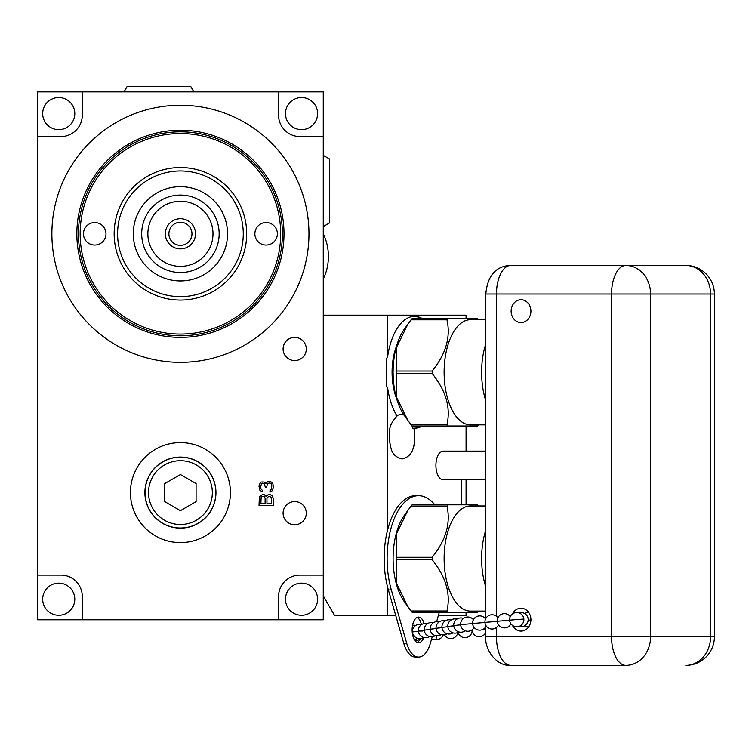 <?xml version="1.0" encoding="UTF-8"?>
<svg xmlns="http://www.w3.org/2000/svg" width="752" height="752" viewBox="0 0 752 752"><rect width="100%" height="100%" fill="white"/><g stroke="black" fill="none" stroke-linecap="round" stroke-linejoin="round"><path stroke-width="1.13" d="M180.424 510.683L196.084 501.64L196.084 483.564L180.424 474.531L164.773 483.564L164.773 501.64L180.424 510.683M180.424 460.703A31.894 31.894 0 0 0 148.529 492.607A31.894 31.894 0 0 0 180.424 524.501A31.894 31.894 0 0 0 212.327 492.607A31.894 31.894 0 0 0 180.424 460.703M180.424 457.075A35.523 35.523 0 0 0 144.901 492.607A35.523 35.523 0 0 0 180.424 528.13A35.523 35.523 0 0 0 215.956 492.607A35.523 35.523 0 0 0 180.424 457.075M230.413 492.607A49.989 49.989 0 0 0 180.424 442.618A49.989 49.989 0 0 0 130.434 492.607A49.989 49.989 0 0 0 180.424 542.596A49.989 49.989 0 0 0 230.413 492.607M278.578 619.78L37.6 619.78L37.6 91.885L278.578 91.885L278.578 115.197A21.366 21.366 0 0 0 299.945 136.563L323.257 136.563L323.257 575.101L299.945 575.101A21.366 21.366 0 0 0 278.578 596.468L278.578 619.78L323.257 619.78L323.257 595.875L334.678 615.662L387.637 615.662L387.637 587.284M82.278 619.78L82.278 596.468A21.366 21.366 0 0 0 60.912 575.101L37.6 575.101M37.6 136.563L60.912 136.563A21.366 21.366 0 0 0 82.278 115.197L82.278 91.885M294.69 501.575A11.6 11.6 0 0 0 283.09 513.174A11.6 11.6 0 0 0 294.69 524.764A11.6 11.6 0 0 0 306.29 513.174A11.6 11.6 0 0 0 294.69 501.575M294.69 337.375A11.6 11.6 0 0 0 283.09 348.975A11.6 11.6 0 0 0 294.69 360.575A11.6 11.6 0 0 0 306.29 348.975A11.6 11.6 0 0 0 294.69 337.375M266.029 496.292L264.507 494.807L262.382 494.506L259.346 496.884L259.036 505.513L273.324 505.513L273.324 498.369L272.102 495.7L269.977 494.506L268.455 494.506L266.029 496.292M271.801 482.305L269.977 481.412L267.543 481.712L266.029 483.79L264.206 482.004L261.17 482.004L259.346 484.391L259.036 486.469L259.948 490.342L262.382 491.827L262.382 490.342L260.859 488.856L260.559 487.362L261.47 483.79L262.382 483.198L264.206 483.79L265.418 487.362L266.631 487.362L267.543 483.498L269.977 482.897L271.19 483.79L271.801 485.877L271.5 489.148L269.977 490.633L269.977 492.128L271.801 491.235L273.324 487.963L273.014 484.391L271.801 482.305M278.578 91.885L323.257 91.885L323.257 136.563M301.543 129.654A16.055 16.055 0 0 1 285.487 113.599A16.055 16.055 0 0 1 301.543 97.544A16.055 16.055 0 0 1 317.598 113.599A16.055 16.055 0 0 1 301.543 129.654M58.741 129.654A16.055 16.055 0 0 1 42.685 113.599A16.055 16.055 0 0 1 58.741 97.544A16.055 16.055 0 0 1 74.796 113.599A16.055 16.055 0 0 1 58.741 129.654M58.741 615.268A16.055 16.055 0 0 1 42.685 599.212A16.055 16.055 0 0 1 58.741 583.157A16.055 16.055 0 0 1 74.796 599.212A16.055 16.055 0 0 1 58.741 615.268M301.543 615.268A16.055 16.055 0 0 1 285.487 599.212A16.055 16.055 0 0 1 301.543 583.157A16.055 16.055 0 0 1 317.598 599.212A16.055 16.055 0 0 1 301.543 615.268M466.08 318.585L466.08 315.154L323.257 315.154M323.257 575.101L323.257 595.875M387.637 315.154L387.637 356.655A55.93 27.965 -90 0 1 414.493 316.357A55.93 27.965 -90 0 1 422.304 318.585M422.304 425.989A55.93 27.965 -90 0 1 414.493 428.217A55.93 27.965 -90 0 1 413.967 428.208C416.335 446.528 412.359 456.784 402.019 458.955C390.232 455.637 391.407 447.778 389.376 441.039C389.752 433.462 386.857 427.033 397.047 416.006A55.93 27.965 -90 0 1 387.637 387.919L386.321 385.438L386.321 359.136L387.637 356.655M387.637 387.919L387.637 529.775M466.08 425.989L466.08 451.125M461.625 479.522L461.286 504.827M466.08 612.231L466.08 615.662L438.341 615.662M395.787 615.662L387.637 615.662M485.801 451.125L443.06 451.125A14.279 7.144 90 0 0 435.934 464.322A14.279 7.144 90 0 0 441.969 479.522A14.279 7.144 90 0 0 443.06 479.691A14.279 7.144 90 0 0 444.141 479.522M395.956 415.847L400.703 414.277L404.059 415.048M412.002 425.848L412.641 428.189L413.967 428.208A55.93 27.965 90 0 0 421.317 425.989M421.317 318.585A55.93 27.965 90 0 0 413.995 316.366M396.708 398.889A42.845 21.423 -90 0 1 392.074 372.287A42.845 21.423 -90 0 1 396.708 345.685M478.601 424.842A61.297 30.653 -90 0 1 477.605 425.989L448.051 425.989A61.297 30.653 90 0 1 446.961 424.739L411.043 424.739L404.228 415.292A52.678 26.339 -90 0 1 404.228 329.282L411.043 319.835A61.297 30.653 90 0 1 412.124 318.585L477.605 318.585A61.297 30.653 -90 0 1 478.601 319.722M420.33 425.989L412.124 425.989A61.297 30.653 90 0 1 411.043 424.739M407.96 420.565L396.586 397.329L396.266 373.537A61.297 30.653 90 0 1 396.266 371.037L396.586 347.245L407.96 324.009M448.051 425.989L412.124 425.989M446.961 424.739C450.862 407.669 445.936 390.608 432.184 373.537L396.266 373.537M396.266 371.037L432.184 371.037A61.297 30.653 90 0 0 432.184 373.537M432.184 371.037C445.936 353.966 450.862 336.905 446.961 319.835L411.043 319.835M448.051 318.585A61.297 30.653 90 0 0 446.961 319.835M485.801 319.722L470.395 319.722A52.565 26.282 90 0 0 444.122 372.287A52.565 26.282 90 0 0 470.395 424.842L485.801 424.842M485.801 343.852A52.565 26.282 90 0 0 485.801 400.722M466.08 504.827L466.08 479.522M478.601 611.094A61.297 30.653 -90 0 1 477.605 612.231L448.051 612.231A61.297 30.653 90 0 1 446.961 610.981L411.043 610.981L404.228 601.544A52.678 26.339 -90 0 1 404.228 515.524L411.043 506.077A61.297 30.653 90 0 1 412.124 504.827L477.605 504.827A61.297 30.653 -90 0 1 478.601 505.974M420.33 612.231L412.124 612.231A61.297 30.653 90 0 1 411.043 610.981M407.96 606.808L396.586 583.571L396.266 559.779A61.297 30.653 90 0 1 396.266 557.279L396.586 533.488L407.96 510.251M448.051 612.231L412.124 612.231M446.961 610.981C450.862 593.92 445.936 576.85 432.184 559.779L396.266 559.779M396.266 557.279L432.184 557.279A61.297 30.653 90 0 0 432.184 559.779M432.184 557.279C445.936 540.218 450.862 523.148 446.961 506.077L411.043 506.077M448.051 504.827A61.297 30.653 90 0 0 446.961 506.077M485.801 505.974L470.395 505.974A52.565 26.282 90 0 0 444.122 558.529A52.565 26.282 90 0 0 470.395 611.094L485.801 611.094M485.801 530.094A52.565 26.282 90 0 0 485.801 586.964M441.969 479.522L485.801 479.522M323.257 233.712A52.734 52.734 0 0 1 323.257 279.142M323.257 155.429A0.912 0.912 0 0 1 323.557 155.532L329.649 159.057L329.649 222.855L323.557 226.371L323.557 155.532M124.014 91.885L127.05 86.63L190.839 86.63L193.875 91.885M260.859 503.727L261.17 497.185L262.683 496.292L264.206 496.593L265.118 498.078L265.118 503.727L260.859 503.727M268.765 496.292L271.19 497.185L271.5 503.727L266.941 503.727L266.941 498.078L268.765 496.292M180.424 105.261A128.545 128.545 0 0 0 51.879 233.806A128.545 128.545 0 0 0 180.424 362.342A128.545 128.545 0 0 0 308.969 233.806A128.545 128.545 0 0 0 180.424 105.261M180.424 130.228A103.579 103.579 0 0 0 76.845 233.806A103.579 103.579 0 0 0 180.424 337.375A103.579 103.579 0 0 0 284.002 233.806A103.579 103.579 0 0 0 180.424 130.228M78.452 233.806A101.981 101.981 0 0 0 180.424 335.777A101.981 101.981 0 0 0 282.404 233.806A101.981 101.981 0 0 0 180.424 131.826A101.981 101.981 0 0 0 78.452 233.806A101.981 101.981 0 0 0 180.424 335.777A101.981 101.981 0 0 0 282.404 233.806M83.472 233.806A11.252 11.252 0 0 1 94.733 222.545A11.252 11.252 0 0 1 105.985 233.806A11.252 11.252 0 0 1 94.733 245.058A11.252 11.252 0 0 1 83.472 233.806M254.872 233.806A11.252 11.252 0 0 1 266.123 222.545A11.252 11.252 0 0 1 277.375 233.806A11.252 11.252 0 0 1 266.123 245.058A11.252 11.252 0 0 1 254.872 233.806M180.424 167.527A66.27 66.27 0 0 0 114.332 238.685A66.27 66.27 0 0 0 190.171 299.352A66.27 66.27 0 0 0 246.515 228.918A66.27 66.27 0 0 0 180.424 167.527M180.424 186.665A47.132 47.132 0 0 0 133.292 233.806A47.132 47.132 0 0 0 180.424 280.938A47.132 47.132 0 0 0 227.555 233.806A47.132 47.132 0 0 0 180.424 186.665M180.424 195.069A38.737 38.737 0 0 0 141.696 233.806A38.737 38.737 0 0 0 180.424 272.534A38.737 38.737 0 0 0 219.161 233.806A38.737 38.737 0 0 0 180.424 195.069M180.424 201.235A32.562 32.562 0 0 1 212.995 233.806A32.562 32.562 0 0 1 180.424 266.368A32.562 32.562 0 0 1 147.862 233.806A32.562 32.562 0 0 1 180.424 201.235M180.424 218.719A15.087 15.087 0 0 1 195.511 233.806A15.087 15.087 0 0 1 180.424 248.884A15.087 15.087 0 0 1 165.346 233.806A15.087 15.087 0 0 1 180.424 218.719A15.087 15.087 0 0 0 165.346 233.806A15.087 15.087 0 0 0 180.424 248.884A15.087 15.087 0 0 0 195.511 233.806A15.087 15.087 0 0 0 180.424 218.719M512.45 625.373A11.43 9.898 -90 0 0 521.023 631.088A11.43 9.898 -90 0 0 530.921 619.657A11.43 9.898 -90 0 0 521.023 608.236A11.43 9.898 -90 0 0 512.45 613.952M530.921 311.159A11.43 9.898 -90 0 0 521.023 299.728A11.43 9.898 -90 0 0 511.125 311.159A11.43 9.898 -90 0 0 521.023 322.58A11.43 9.898 -90 0 0 530.921 311.159M570.749 665.37L625.852 665.37A28.567 14.279 -90 0 1 611.564 636.803L650.583 636.803L650.583 294.013L710.574 294.013L710.574 636.803L650.583 636.803A28.567 24.741 -90 0 1 625.852 665.37L510.768 665.37A28.567 14.279 -90 0 1 496.48 636.803L496.48 627.516M510.768 665.37C494.449 666.234 484.354 646.908 485.801 636.803L611.564 636.803L611.564 294.013L650.583 294.013A28.567 24.741 90 0 0 625.852 265.456L510.768 265.456A28.567 14.279 -90 0 0 496.48 294.013L496.48 616.283M685.833 665.37A28.567 24.741 -90 0 0 710.574 636.803L714.4 636.803A28.567 28.567 0 0 1 685.833 665.37M485.801 618.492L485.801 294.013L611.564 294.013A28.567 14.279 -90 0 1 625.852 265.456L685.833 265.456A28.567 24.741 90 0 1 710.574 294.013L714.4 294.013L714.4 636.803M714.4 294.013A28.567 28.567 0 0 0 685.833 265.456L570.749 265.456M443.266 634.961A7.144 7.144 0 0 1 435.85 639.482A7.041 0.677 -93.7 0 0 435.869 639.482A7.041 0.677 -93.7 0 0 436.216 635.797M434.863 504.827A62.839 31.424 90 0 0 418.544 495.69L415.574 495.69A62.839 31.424 90 0 0 388.37 589.953L403.824 643.515A27.138 13.564 90 0 0 415.574 657.079L418.544 657.079A27.138 13.564 90 0 0 430.294 643.515L432.259 636.728M420.349 638.57A12.85 6.43 -90 0 1 417.059 642.452M417.059 617.439A12.85 6.43 -90 0 1 421.411 624.564M418.544 495.69A62.839 31.424 90 0 0 391.331 589.953L406.794 643.515A27.138 13.564 90 0 0 418.544 657.079M436.621 621.622L439.328 612.231M423.752 637.489A12.85 6.43 -90 0 1 418.544 642.8A12.85 6.43 -90 0 1 412.124 629.941A12.85 6.43 -90 0 1 418.544 617.091A12.85 6.43 -90 0 1 424.119 623.549M180.424 528.017A35.419 35.419 0 0 1 145.014 492.607A35.419 35.419 0 0 1 180.424 457.188A35.419 35.419 0 0 1 215.843 492.607A35.419 35.419 0 0 1 180.424 528.017M80.163 233.806A100.26 100.26 0 0 0 180.424 334.067A100.26 100.26 0 0 0 280.693 233.806A100.26 100.26 0 0 0 180.424 133.536A100.26 100.26 0 0 0 80.163 233.806M180.424 170.958A62.839 62.839 0 0 1 243.272 233.806A62.839 62.839 0 0 1 180.424 296.645A62.839 62.839 0 0 1 117.585 233.806A62.839 62.839 0 0 1 180.424 170.958M180.424 222.263A11.543 11.543 0 0 1 191.967 233.806A11.543 11.543 0 0 1 180.424 245.34A11.543 11.543 0 0 1 168.89 233.806A11.543 11.543 0 0 1 180.424 222.263M530.921 619.817A7.144 0.555 172.2 0 0 528.233 620.635M509.612 620.146A7.144 7.144 0 0 0 517.226 626.783A7.144 7.144 0 0 0 523.862 619.178A7.144 7.144 0 0 0 516.257 612.542A7.144 7.144 0 0 0 509.612 620.146L522.903 619.103M483.442 629.133L485.801 629.095M510.251 616.678A7.144 7.144 0 0 0 497.279 621.265L509.621 620.24M497.918 617.796A7.144 7.144 0 0 0 484.955 622.383L497.288 621.359M485.585 618.915A7.144 7.144 0 0 0 472.623 623.502L484.955 622.477M473.412 619.723A7.144 7.144 0 0 0 460.666 624.621L472.623 623.596M463.476 618.445A7.144 7.144 0 0 0 453.729 625.579L460.685 624.818M452.008 626.454L447.835 626.482L453.747 625.805M451.021 620.043A7.144 7.144 0 0 0 441.941 627.394L447.854 626.717M445.118 620.955A7.144 7.144 0 0 0 436.038 628.305L441.96 627.629M439.224 621.866A7.144 7.144 0 0 0 430.144 629.217L436.057 628.54M433.331 622.778A7.144 7.144 0 0 0 424.25 630.129L430.163 629.452M422.53 631.013L418.356 631.041L424.269 630.364M421.543 624.602A7.144 7.144 0 0 0 412.453 631.953L418.375 631.276M388.37 589.953L391.331 589.953M403.824 643.515L406.794 643.515M485.801 294.013C487.587 275.505 495.906 265.982 510.768 265.456M485.801 636.803L485.801 626.801M528.769 612.542A7.144 7.144 0 0 0 524.595 613.482M524.595 625.843A7.144 7.144 0 0 0 528.769 626.783M518.88 626.472A7.144 7.144 0 0 0 528.101 618.689A7.144 7.144 0 0 0 518.88 612.852M472.115 630.787A7.144 7.144 0 0 0 485.801 632.291M458.09 632.423A7.144 7.144 0 0 0 472.106 630.073A7.144 7.144 0 0 0 472.087 629.838M444.498 634.838A7.144 7.144 0 0 0 457.855 632.526M431.554 639.162A7.144 7.144 0 0 0 435.869 639.482M418.61 639.604A7.144 7.144 0 0 0 419.531 640.084M415.095 640.789A7.144 7.144 0 0 0 419.804 638.608M414.371 639.717A7.144 7.144 0 0 0 415.433 639.303M415.64 625.514A7.144 7.144 0 0 0 412.547 625.326M414.249 639.501A7.144 7.144 0 0 0 417.623 638.335M497.279 621.265A7.144 7.144 0 0 0 510.89 623.765M484.955 622.383A7.144 7.144 0 0 0 498.567 624.884M472.623 623.502A7.144 7.144 0 0 0 486.234 626.002M460.666 624.621A7.144 7.144 0 0 0 474.127 627.431M453.729 625.579A7.144 7.144 0 0 0 465.178 630.778M456.915 619.131A7.144 7.144 0 0 0 447.835 626.482A7.144 7.144 0 0 0 458.899 631.962M441.941 627.394A7.144 7.144 0 0 0 453.005 632.864M436.038 628.305A7.144 7.144 0 0 0 447.102 633.776M430.144 629.217A7.144 7.144 0 0 0 441.208 634.688M424.25 630.129A7.144 7.144 0 0 0 435.314 635.6M427.437 623.69A7.144 7.144 0 0 0 418.356 631.041A7.144 7.144 0 0 0 429.42 636.512M412.453 631.953A7.144 7.144 0 0 0 423.517 637.423"/></g></svg>
